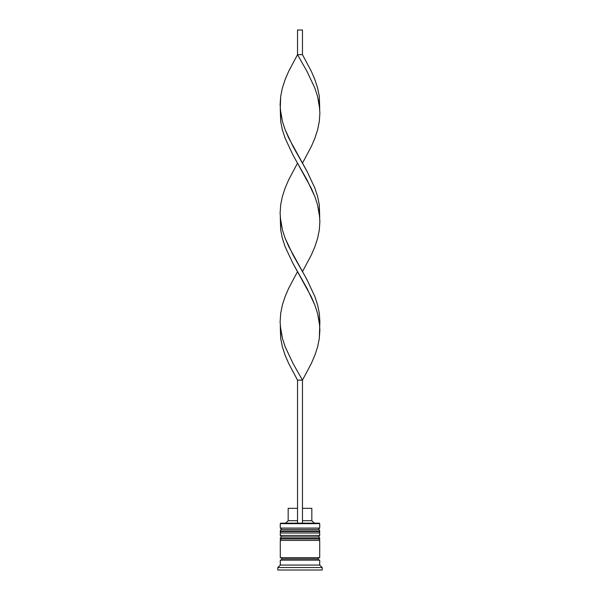 <?xml version="1.0" encoding="UTF-8"?>
<svg xmlns="http://www.w3.org/2000/svg" width="600" height="600" viewBox="0 0 600 600"><rect width="100%" height="100%" fill="white"/><g stroke="black" fill="none" stroke-linecap="round" stroke-linejoin="round"><path stroke-width="0.9" d="M318.248 529.56L281.752 529.56A1.478 1.478 0 0 0 280.275 531.037L319.725 531.037A1.478 1.478 0 0 0 318.248 529.56L281.752 529.56L318.248 529.56A1.478 1.478 0 0 1 319.725 531.037L280.275 531.037L280.275 531.533A1.478 1.478 0 0 0 281.752 533.01A1.478 1.478 0 0 1 280.275 531.533L319.725 531.533L280.275 531.533L280.275 531.037A1.478 1.478 0 0 1 281.752 529.56L280.275 528.082L281.752 529.56L318.248 529.56L319.725 528.082L280.275 528.082L319.725 528.082L319.725 523.643L319.23 523.148L302.468 523.148L319.23 523.148L319.725 523.643L280.275 523.643L319.725 523.643L319.725 528.082L318.248 529.56M318.248 533.01A1.478 1.478 0 0 0 319.725 531.533L319.725 531.037L319.725 531.533A1.478 1.478 0 0 1 318.248 533.01M318.248 536.963L281.752 536.963A1.478 1.478 0 0 0 280.275 538.44L319.725 538.44A1.478 1.478 0 0 0 318.248 536.963L281.752 536.963L318.248 536.963A1.478 1.478 0 0 1 319.725 538.44L280.275 538.44L280.275 538.935A1.478 1.478 0 0 0 281.752 540.412A1.478 1.478 0 0 1 280.275 538.935L319.725 538.935L280.275 538.935L280.275 538.44A1.478 1.478 0 0 1 281.752 536.963L280.275 535.477L281.752 536.963L318.248 536.963L319.725 535.477L280.275 535.477L319.725 535.477L319.725 533.01L280.275 533.01L280.275 535.477L280.275 533.01L319.725 533.01L319.725 535.477L318.248 536.963M318.248 540.412A1.478 1.478 0 0 0 319.725 538.935L319.725 538.44L319.725 538.935A1.478 1.478 0 0 1 318.248 540.412M280.522 560.138A1.23 1.23 0 0 0 281.752 558.908L318.248 558.908A1.23 1.23 0 0 0 319.478 560.138A1.23 1.23 0 0 1 318.248 558.908A1.23 1.23 0 0 1 319.478 557.67A1.23 1.23 0 0 0 318.248 558.908L281.752 558.908A1.23 1.23 0 0 1 280.522 560.138M280.77 523.148L280.275 523.643L280.275 528.082L280.275 523.643L280.77 523.148L297.532 523.148L280.77 523.148M322.192 567.533L319.725 565.065L280.275 565.065L277.808 567.533L322.192 567.533L277.808 567.533L277.808 570L322.192 570L322.192 567.533L322.192 570L277.808 570L277.808 567.533L280.275 565.065L319.725 565.065L319.725 560.138L280.275 560.138L280.275 565.065L280.275 560.138L319.725 560.138L319.725 565.065L322.192 567.533M319.725 557.67L319.725 540.412L280.275 540.412L280.275 557.67L319.725 557.67L280.275 557.67L280.275 540.412L319.725 540.412L319.725 557.67M280.522 557.67A1.23 1.23 0 0 1 281.752 558.908A1.23 1.23 0 0 0 280.522 557.67M311.835 508.357L311.835 520.688L314.303 523.148L311.835 520.688L302.468 520.688L311.835 520.688L311.835 508.357L302.468 508.357L311.835 508.357M297.532 520.688L288.165 520.688L297.532 520.688M297.532 508.357L288.165 508.357L297.532 508.357M319.725 325.89L319.32 338.407L317.632 346.755L314.925 355.103L311.347 363.442L302.468 380.138L293.017 363.442L285.165 346.755L282.428 338.407L280.275 325.89L280.68 338.407L282.368 346.755L285.075 355.103L288.653 363.442L297.532 380.138L297.532 523.148L302.468 523.148L302.468 380.138L302.468 523.148L297.532 523.148L297.532 380.138L302.468 380.138L311.347 363.442L314.925 355.103L317.632 346.755L319.32 338.407L319.882 330.06L319.282 321.72L317.572 313.373L314.835 305.025L306.983 288.337L292.882 263.295L285.075 246.608L282.368 238.26L280.68 229.913L280.275 217.395L280.68 229.913L282.368 238.26L285.075 246.608L292.882 263.295L311.235 296.678L314.835 305.025L317.572 313.373L319.725 325.89L319.882 321.72L319.32 313.373L317.632 305.025L314.925 296.678L307.118 279.99L288.765 246.608L285.165 238.26L282.428 229.913L280.275 217.395M319.725 108.907L319.32 96.382L317.632 88.043L314.925 79.695L311.347 71.347L302.468 54.66L297.532 54.66L306.983 71.347L314.835 88.043L317.572 96.382L319.725 108.907M302.468 163.148L311.347 146.46L314.925 138.113L317.632 129.765L319.32 121.425L319.882 113.078L319.282 104.73L317.572 96.382L314.835 88.043L306.983 71.347L297.532 54.66L288.653 71.347L285.075 79.695L282.368 88.043L280.68 96.382L280.118 104.73L280.718 113.078L282.428 121.425L285.165 129.765L293.017 146.46L307.118 171.495L314.925 188.19L317.632 196.53L319.32 204.877L319.725 217.395L319.32 204.877L317.632 196.53L314.925 188.19L307.118 171.495L288.765 138.113L285.165 129.765L282.428 121.425L280.275 108.907L280.68 96.382L282.368 88.043L285.075 79.695L288.653 71.347L297.532 54.66L297.532 30L297.532 54.66L302.468 54.66L302.468 30L302.468 54.66M297.532 271.642L288.653 288.337L285.075 296.678L282.368 305.025L280.68 313.373L280.118 321.72L280.718 330.06L282.428 338.407L285.165 346.755L293.017 363.442L302.468 380.138L297.532 380.138M280.275 108.907L280.68 121.425L282.368 129.765L285.075 138.113L292.882 154.808L311.235 188.19L314.835 196.53L317.572 204.877L319.725 217.395M302.468 271.642L311.347 254.955L314.925 246.608L317.632 238.26L319.32 229.913L319.882 221.572L319.282 213.225L317.572 204.877L314.835 196.53L306.983 179.843L297.532 163.148L288.653 179.843L285.075 188.19L282.368 196.53L280.68 204.877L280.118 213.225L280.718 221.572L282.428 229.913L285.165 238.26L293.017 254.955L302.468 271.642M297.532 30L302.468 30L297.532 30M288.165 508.357L288.165 520.688L285.697 523.148"/></g></svg>
